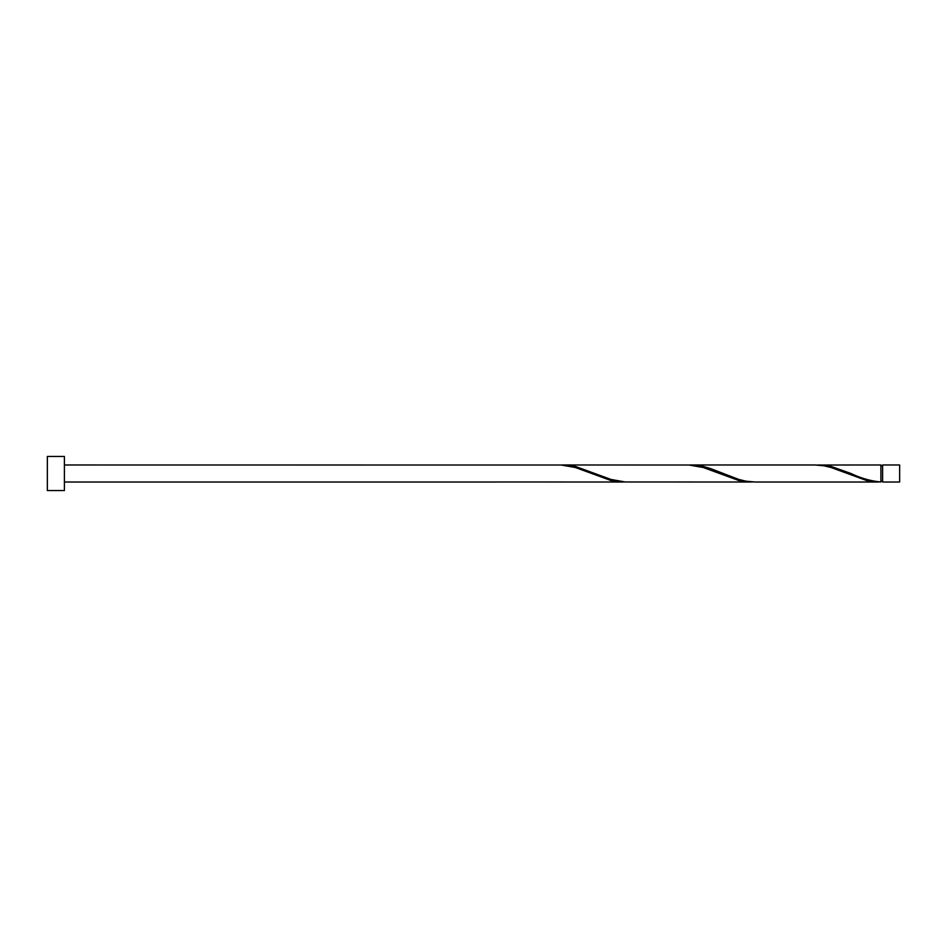 <?xml version="1.0" encoding="UTF-8"?>
<svg xmlns="http://www.w3.org/2000/svg" width="947" height="947" viewBox="0 0 947 947"><rect width="100%" height="100%" fill="white"/><g stroke="black" fill="none" stroke-linecap="round" stroke-linejoin="round"><path stroke-width="1.42" d="M899.65 473.5L899.65 482.023L882.604 482.023L882.604 464.977L899.65 464.977L899.65 473.5M64.396 473.5L64.396 490.546L47.35 490.546L47.35 456.454L64.396 456.454L64.396 473.5M64.396 464.977L561.287 465.024L575.492 467.546L611.004 480.543L625.209 481.976M497.364 481.976L623.185 482.023M878.875 482.023L755.079 482.023L745.952 481.183L738.849 479.454L710.439 468.528L703.337 466.457L691.156 464.977L814.953 464.977L824.079 465.817L831.182 467.546L866.694 480.543L880.899 481.976L880.899 464.977L816.977 465.024M880.899 481.976C870.92 481.112 860.941 478.282 850.986 473.5L831.182 466.457L819.001 464.977M751.03 482.023L625.209 481.976L611.004 479.454L575.492 466.457L563.311 464.977L689.132 465.024L703.337 467.546L738.849 480.543L753.054 481.976M691.156 464.977L689.132 465.024M563.311 464.977L561.287 465.024M882.604 481.171L880.899 481.171M497.364 482.023L64.396 482.023M882.604 465.829L880.899 465.829"/></g></svg>
